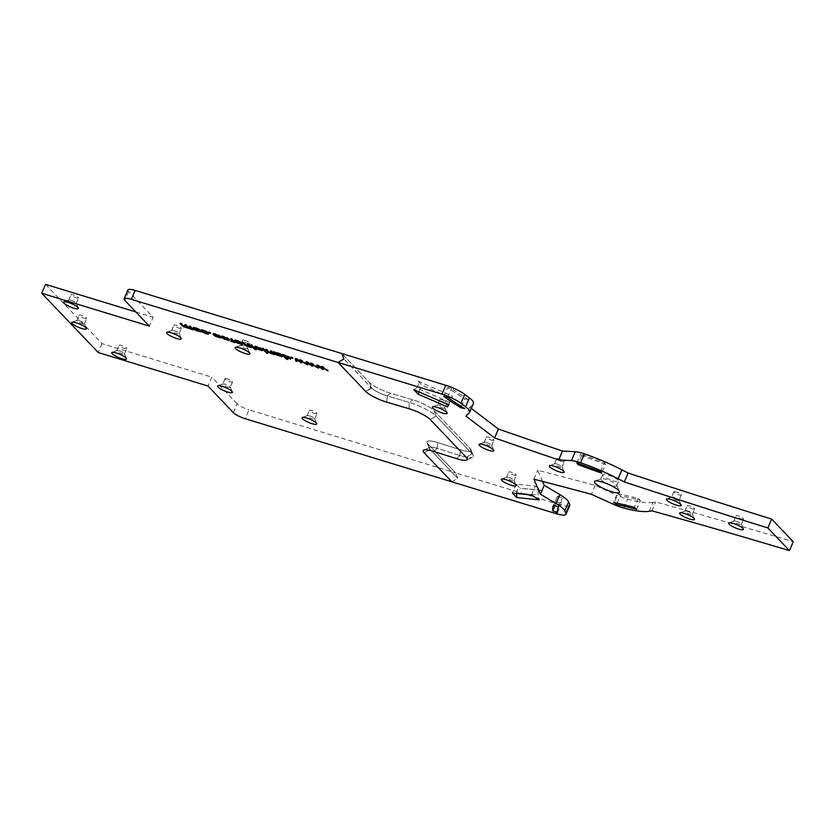 <?xml version="1.0" encoding="UTF-8"?>
<svg xmlns="http://www.w3.org/2000/svg" width="835" height="835" viewBox="0 0 835 835"><rect width="100%" height="100%" fill="white"/><g stroke="black" fill="none" stroke-linecap="round" stroke-linejoin="round"><path stroke-width="0.63" stroke-dasharray="4.17 3.13" d="M471.316 408.409L469.813 407.261L473.205 403.764A24.758 5.313 -156.9 0 0 473.455 403.399M649.202 511.302L652.991 502.409L655.715 501.95A2327.364 499.737 23.1 0 1 793.25 541.717M652.991 502.409A63.564 13.652 23.1 0 1 627.607 499.163A17.326 3.726 23.1 0 1 616.647 495.165L612.848 504.058M542.531 481.398L537.688 470.262A2327.364 499.737 23.1 0 1 595.23 485.417L616.647 495.165M555.828 513.567L559.617 504.674A17.326 3.726 -156.9 0 0 569.741 505.373M559.617 504.674L455.639 472.923L428.042 443.969A17.326 3.716 23.1 0 1 427.061 442.602A17.326 3.716 23.1 0 1 437.655 442.592L460.356 449.752A17.337 3.726 -156.9 0 0 470.961 449.731A17.337 3.726 -156.9 0 0 469.98 448.364L433.991 410.611A17.337 3.726 -156.9 0 0 412.74 399.808L390.655 393.285A17.326 3.716 23.1 0 1 369.404 382.482L341.807 353.529L369.404 382.482A17.326 3.716 23.1 0 0 390.655 393.285L412.74 399.808A17.337 3.726 -156.9 0 1 433.991 410.611L469.98 448.364A17.337 3.726 -156.9 0 1 470.961 449.731L473.309 455.524A21.867 4.697 -156.9 0 0 472.078 453.791L436.089 416.039A21.867 4.697 -156.9 0 0 409.275 402.407L387.189 395.884A12.796 2.745 23.1 0 1 371.502 387.91L343.895 358.956L371.502 387.91L369.404 382.482L371.502 387.91A12.796 2.745 23.1 0 0 387.189 395.884L390.655 393.285L387.189 395.884L409.275 402.407L412.74 399.808L409.275 402.407A21.867 4.697 -156.9 0 1 436.089 416.039L433.991 410.611L436.089 416.039L472.078 453.791L469.98 448.364L472.078 453.791A21.867 4.697 -156.9 0 1 473.309 455.524A21.867 4.697 -156.9 0 1 472.641 457.298A21.867 4.697 -156.9 0 0 473.309 455.524L470.961 449.731A17.337 3.726 -156.9 0 1 460.356 449.752L437.655 442.592A17.326 3.716 23.1 0 0 427.061 442.602A17.326 3.716 23.1 0 0 428.042 443.969L455.639 472.923L248.966 409.818L245.166 418.711M553.657 505.091L557.456 496.188A170.851 36.688 -156.9 0 0 557.091 496.919A170.851 36.688 -156.9 0 0 556.569 501.939L561.35 503.735A165.654 35.571 -156.9 0 1 561.872 498.965L558.49 506.908M557.456 496.188L562.352 498.036A165.654 35.571 -156.9 0 0 561.872 498.965M617.973 493.642L620.332 495.666A165.654 35.571 -156.9 0 1 640.455 500.447L638.117 498.453A170.851 36.688 -156.9 0 0 617.973 493.642L614.184 502.534M605.5 464.239A170.851 36.688 23.1 0 1 581.745 455.639L580.607 453.989A165.654 35.571 23.1 0 0 604.373 462.611L605.5 464.239L601.711 473.132M468.623 399.725A165.654 35.571 23.1 0 1 451.453 388.473L447.581 387.628A170.851 36.688 23.1 0 0 464.657 398.859L468.623 399.725L464.824 408.628M618.182 480.229A8.663 1.858 -156.9 0 0 609.602 475.512A8.663 1.858 -156.9 0 0 602.745 474.562A8.663 1.858 -156.9 0 0 609.988 479.666A8.663 1.858 -156.9 0 0 618.693 481.357A8.663 1.858 -156.9 0 0 618.182 480.229M491.585 440.128A4.081 0.877 -156.9 0 0 493.965 440.295A4.081 0.877 -156.9 0 0 488.84 437.248A4.081 0.877 -156.9 0 0 486.45 437.091A4.081 0.877 -156.9 0 0 491.585 440.128M561.892 461.598A4.081 0.877 -156.9 0 0 564.283 461.765A4.081 0.877 -156.9 0 0 559.147 458.718A4.081 0.877 -156.9 0 0 556.768 458.551A4.081 0.877 -156.9 0 0 561.892 461.598M741.209 518.817A4.081 0.877 -156.9 0 0 743.599 518.984A4.081 0.877 -156.9 0 0 738.464 515.947A4.081 0.877 -156.9 0 0 736.084 515.779A4.081 0.877 -156.9 0 0 741.209 518.817M531.446 495.04L535.235 486.147L516.187 484.154L520.09 488.245L541.414 490.228A3.716 2.975 96 0 0 538.168 495.134L539.316 499.883M535.235 486.147L542.447 490.583A3.716 2.975 96 0 0 541.414 490.228M442.174 399.84A4.081 0.877 23.1 0 1 447.299 402.877A4.081 0.877 23.1 0 1 444.919 402.71A4.081 0.877 23.1 0 1 439.784 399.673A4.081 0.877 23.1 0 1 442.174 399.84M513.88 475.042A4.081 0.877 -156.9 0 0 516.27 475.209A4.081 0.877 -156.9 0 0 511.135 472.172A4.081 0.877 -156.9 0 0 508.755 472.005A4.081 0.877 -156.9 0 0 513.88 475.042M676.204 491.992A4.081 0.877 -156.9 0 0 673.824 491.825A4.081 0.877 -156.9 0 0 678.949 494.863A4.081 0.877 -156.9 0 0 681.339 495.03A4.081 0.877 -156.9 0 0 676.204 491.992M692.246 508.807A4.081 0.877 -156.9 0 0 694.636 508.974A4.081 0.877 -156.9 0 0 689.501 505.937A4.081 0.877 -156.9 0 0 687.121 505.77A4.081 0.877 -156.9 0 0 692.246 508.807M448.729 404.871L452.413 396.145L448.364 404.714M449.679 402.324L416.54 387.889C418.512 385.718 418.993 383.474 417.97 381.136L421.873 385.227L451.213 398.013M451.85 481.816L457.737 478.351L455.639 472.923L457.737 478.351L430.129 449.397A12.796 2.745 23.1 0 1 429.409 448.395A12.796 2.745 23.1 0 1 429.795 447.351A12.796 2.745 23.1 0 1 437.237 448.374L459.939 455.534A21.867 4.697 -156.9 0 0 472.641 457.298A21.867 4.697 -156.9 0 1 459.939 455.534L460.356 449.752L459.939 455.534L437.237 448.374L437.655 442.592L437.237 448.374A12.796 2.745 23.1 0 0 429.795 447.351L423.794 450.096L429.795 447.351A12.796 2.745 23.1 0 0 429.409 448.395L427.061 442.602L429.409 448.395A12.796 2.745 23.1 0 0 430.129 449.397L428.042 443.969L430.129 449.397L457.737 478.351L451.85 481.816M469.813 407.261L466.014 416.164M555.004 505.592L556.569 501.939M557.561 512.627L561.35 503.735M558.552 506.928L562.352 498.036M581.745 455.639L578.394 463.498M576.818 462.893L580.607 453.989M600.584 471.504L604.373 462.611M638.117 498.453L634.329 507.346M617.138 503.171L620.332 495.666M636.656 509.34L640.455 500.447M651.926 510.843L655.715 501.95M595.23 485.417L591.441 494.31M461.4 406.478L464.657 398.859M443.782 396.531L447.581 387.628M447.664 397.377L451.453 388.473M533.889 479.165L537.688 470.262M616.282 484.686A8.663 1.858 23.1 0 1 616.762 485.344A8.663 1.858 23.1 0 1 616.794 485.803A8.663 1.858 23.1 0 1 608.089 484.112A8.663 1.858 23.1 0 1 600.856 479.008A8.663 1.858 23.1 0 1 601.21 478.716A8.663 1.858 23.1 0 1 608.59 480.292A8.663 1.858 23.1 0 1 616.282 484.686M371.293 387.503L371.888 388.15M486.565 442.592A4.081 0.877 23.1 0 1 491.679 445.41A4.081 0.877 23.1 0 1 491.69 445.629A4.081 0.877 23.1 0 1 487.588 444.836A4.081 0.877 23.1 0 1 484.175 442.425A4.081 0.877 23.1 0 1 484.342 442.289A4.081 0.877 23.1 0 1 486.565 442.592M556.872 464.062A4.081 0.877 23.1 0 1 561.986 466.88A4.081 0.877 23.1 0 1 562.007 467.099A4.081 0.877 23.1 0 1 557.905 466.306A4.081 0.877 23.1 0 1 554.482 463.895A4.081 0.877 23.1 0 1 554.659 463.759A4.081 0.877 23.1 0 1 556.872 464.062M736.188 521.28A4.081 0.877 23.1 0 1 741.303 524.109A4.081 0.877 23.1 0 1 741.313 524.317A4.081 0.877 23.1 0 1 737.211 523.524A4.081 0.877 23.1 0 1 733.798 521.113A4.081 0.877 23.1 0 1 733.965 520.977A4.081 0.877 23.1 0 1 736.188 521.28M416.54 387.889L413.816 389.663M419.013 391.928L421.873 385.227M516.656 493.495L516.656 492.89C516.948 489.957 517.888 488.308 519.485 487.932M516.187 484.154L512.398 493.057M508.859 477.505A4.081 0.877 23.1 0 1 513.974 480.334A4.081 0.877 23.1 0 1 513.995 480.553A4.081 0.877 23.1 0 1 509.893 479.749A4.081 0.877 23.1 0 1 506.48 477.338A4.081 0.877 23.1 0 1 506.647 477.202A4.081 0.877 23.1 0 1 508.859 477.505M676.674 500.207A4.081 0.877 -156.9 0 0 679.064 500.374A4.081 0.877 -156.9 0 0 679.043 500.155A4.081 0.877 -156.9 0 0 675.651 497.963A4.081 0.877 -156.9 0 0 671.716 497.023A4.081 0.877 -156.9 0 0 671.549 497.169A4.081 0.877 -156.9 0 0 676.674 500.207M687.226 511.27A4.081 0.877 23.1 0 1 692.34 514.099A4.081 0.877 23.1 0 1 692.351 514.318A4.081 0.877 23.1 0 1 688.249 513.515A4.081 0.877 23.1 0 1 684.836 511.103A4.081 0.877 23.1 0 1 685.003 510.968A4.081 0.877 23.1 0 1 687.226 511.27M442.633 408.054A4.081 0.877 -156.9 0 0 445.024 408.211A4.081 0.877 -156.9 0 0 445.013 408.002A4.081 0.877 -156.9 0 0 441.611 405.81A4.081 0.877 -156.9 0 0 437.676 404.871A4.081 0.877 -156.9 0 0 437.509 405.006A4.081 0.877 -156.9 0 0 442.633 408.054M127.901 289.922A12.379 2.662 -156.9 0 0 128.632 291.53L153.139 317.237L149.35 326.13M233.32 412.626L237.119 403.733A9.905 2.129 -156.9 0 0 248.966 409.818M237.119 403.733L211.777 377.149L207.978 386.041M45.549 284.38L102.047 343.644L211.777 377.149M135.823 311.946L153.139 317.237M84.22 318.219A4.081 0.877 -156.9 0 0 86.61 318.386A4.081 0.877 -156.9 0 0 81.486 315.338A4.081 0.877 -156.9 0 0 79.095 315.171A4.081 0.877 -156.9 0 0 84.22 318.219M76.11 297.824A4.081 0.877 -156.9 0 0 78.49 297.991A4.081 0.877 -156.9 0 0 73.365 294.943A4.081 0.877 -156.9 0 0 70.975 294.786A4.081 0.877 -156.9 0 0 76.11 297.824M124.3 348.372A4.081 0.877 -156.9 0 0 126.69 348.529A4.081 0.877 -156.9 0 0 121.555 345.492A4.081 0.877 -156.9 0 0 119.175 345.325A4.081 0.877 -156.9 0 0 124.3 348.372M244.905 340.377A4.081 0.877 23.1 0 1 250.041 343.415A4.081 0.877 23.1 0 1 247.651 343.248A4.081 0.877 23.1 0 1 242.526 340.21A4.081 0.877 23.1 0 1 244.905 340.377M314.534 413.408A4.081 0.877 -156.9 0 0 316.924 413.575A4.081 0.877 -156.9 0 0 311.799 410.528A4.081 0.877 -156.9 0 0 309.409 410.361A4.081 0.877 -156.9 0 0 314.534 413.408M227.412 378.892A4.081 0.877 -156.9 0 0 225.022 378.735A4.081 0.877 -156.9 0 0 230.157 381.772A4.081 0.877 -156.9 0 0 232.537 381.939A4.081 0.877 -156.9 0 0 227.412 378.892M179.055 328.176A4.081 0.877 -156.9 0 0 181.435 328.343A4.081 0.877 -156.9 0 0 176.31 325.295A4.081 0.877 -156.9 0 0 173.92 325.139A4.081 0.877 -156.9 0 0 179.055 328.176M371.387 388.358L365.615 391.375L371.189 388.108L370.239 387.127M371.398 388.317L370.124 387.148M371.074 388.171L370.667 387.544M371.377 388.306L370.855 387.764M371.283 388.317L370.479 387.356M371.21 388.306L370.886 387.774M371.199 388.212L370.197 387.158M370.97 388.056L370.563 387.45M311.048 363.549L310.724 362.693L312.092 363.11L317.477 367.003L312.039 363.569L312.801 365.573L312.207 365.396M310.443 363.361L310.724 362.693M310.38 364.686L310.662 364.018L311.476 364.655M307.343 362.421L307.624 361.753L310.662 364.018M305.986 362.004L306.268 361.336L307.624 361.753M306.466 362.15L306.268 361.336M307.854 364.811L307.614 363.987M307.468 362.515L308.136 364.154M311.309 365.052L307.583 362.254M312.52 366.241L312.801 365.573M311.977 364.759L312.259 364.091M317.185 367.671L317.477 367.003M311.81 363.778L312.092 363.11M291.394 357.547L290.935 356.649L293.012 357.724L291.519 357.265M290.653 357.317L290.935 356.649M292.73 358.392L293.012 357.724M292.146 357.777L292.427 357.109M272.064 350.888L271.782 351.556L270.759 350.491L272.064 350.888L275.08 354.061L273.41 353.268M270.467 351.159L270.759 350.491M272.293 353.529L272.586 352.861L271.344 352.631L271.062 353.299M270.049 352.923L270.342 352.255L271.344 352.631M269.267 352.506L269.548 351.838L270.342 352.255M265.499 349.646L265.78 348.978L266.793 350.042L267.096 349.374L269.548 351.838M265.78 348.978L267.096 349.374M268.891 352.213L267.638 350.919M269.966 352.892L268.995 351.984M271.354 353.382L270.123 352.516M273.452 353.309L271.511 353.017M274.798 354.718L275.08 354.061M263.463 349.02L262.451 347.955L263.766 348.362L266.782 351.525L265.478 351.128M262.169 348.623L262.451 347.955M266.501 352.193L266.782 351.525M263.484 349.03L263.766 348.362M252.191 344.824L251.909 345.492L250.886 344.427L252.191 344.824L256.355 349.187L255.061 348.79M250.594 345.095L250.886 344.427M256.074 349.855L256.355 349.187M248.851 343.801L248.569 344.469L247.536 343.404L248.851 343.801L251.867 346.963L250.197 346.181M247.254 344.072L247.536 343.404M249.08 346.442L249.362 345.773L248.131 345.544L247.838 346.212M246.836 345.836L247.118 345.168L248.131 345.544M246.043 345.419L246.335 344.751L247.118 345.168M243.59 342.955L243.872 342.287L246.335 344.751M242.286 342.548L242.567 341.88L243.872 342.287M243.58 342.945L242.567 341.88M245.678 345.126L244.425 343.832M246.753 345.794L245.772 344.897M248.141 346.295L246.909 345.429M250.229 346.222L248.298 345.93M251.585 347.631L251.867 346.963M227.767 339.928L227.934 338.749M226.483 339.709L226.765 339.041L228.049 339.26M224.563 338.906L224.845 338.238L226.765 339.041M223.613 337.872L224.845 338.238M227.631 338.666L223.78 337.486M223.175 336.682L221.546 336.14L222.016 335.753L227.078 337.413L229.218 338.906L229.166 339.855M224.218 336.996L223.31 336.38L222.684 337.288M226.108 337.747L224.396 336.599M227.673 338.582L226.275 337.371M221.703 337.288L221.985 336.63L227.757 338.384M221.87 337.34L221.985 336.63M224.114 338.624L223.603 337.904M227.047 339.855L222.12 336.766M228.007 339.709L227.203 339.49M229.301 340.054L229.218 338.906L228.926 339.574M226.796 338.071L227.078 337.413M223.696 336.829L223.978 336.161M221.734 336.421L222.016 335.753L221.411 336.474M219.469 337.392L219.636 336.223M218.185 337.173L218.478 336.505L219.762 336.724M216.265 336.369L216.557 335.701L218.478 336.505M215.816 336.098L215.493 334.95L216.557 335.701M219.344 336.129L215.493 334.95M214.887 334.146L213.259 333.614L213.729 333.217L218.78 334.877L220.92 336.38L220.868 337.319M215.921 334.47L215.012 333.843L214.397 334.762M217.82 335.211L216.098 334.063M219.375 336.056L217.977 334.835M213.405 334.762L213.687 334.094L219.459 335.858M213.572 334.814L213.687 334.094M218.749 337.33L213.823 334.23M219.709 337.173L218.906 336.954M221.004 337.517L220.92 336.38L220.638 337.048M218.499 335.545L218.78 334.877M215.399 334.292L215.68 333.624M213.436 333.885L213.729 333.217L213.113 333.937M190.808 326.078L190.526 326.746L189.503 325.681L190.808 326.078L193.824 329.24L187.562 327.059M189.211 326.349L189.503 325.681M190.85 328.729L191.486 327.915M189.942 328.531L191.131 328.061M188.72 328.04L189.002 327.372L190.223 327.863M187.885 327.404L188.178 326.736L189.002 327.372M185.934 325.347L186.215 324.679L188.178 326.736M184.618 324.951L184.9 324.283L186.215 324.679M185.913 325.347L184.9 324.283M186.508 327.33L186.79 326.662L185.652 326.475L185.37 327.143M184.493 326.809L184.785 326.141L185.652 326.475M183.815 326.443L184.107 325.775L184.785 326.141M180.047 323.552L180.329 322.884L181.341 323.949L181.633 323.281L184.107 325.775M180.329 322.884L181.633 323.281M183.669 326.328L182.395 325.055M185.641 327.216L183.784 326.047M187.624 327.122L185.798 326.85M193.543 329.908L193.824 329.24M241.138 343.968L241.2 342.59L236.43 340.492L238.173 342.308L241.419 343.3M239.791 343.769L240.073 343.101M237.881 342.976L238.173 342.308M236.388 341.891L236.67 341.223M240.094 342.141L240.376 341.473L242.547 342.997L242.494 343.936M237.067 340.91L237.349 340.242L240.376 341.473M235.376 340.534L235.668 339.866L237.349 340.242M234.593 340.68L235.668 339.866M237.349 342.653L234.875 340.012M240.344 343.916L237.484 342.329M241.284 343.759L240.501 343.55M242.557 344.03L242.547 342.997L242.265 343.665M289.296 358.674L289.286 357.265L284.839 355.261L286.603 357.098L289.578 358.017M288.117 358.528L288.399 357.86M286.311 357.756L286.603 357.098M284.798 356.618L285.079 355.95M285.372 357.14L284.474 356.201M283.775 355.48L282.418 354.05L287.637 355.741L290.632 357.683L290.789 359.092M282.136 354.718L282.418 354.05M287.605 359.488L287.887 358.82L286.593 358.424M286.207 357.693L287.887 358.82M287.397 358.267L286.395 357.255M288.795 358.685L287.584 357.839M290.35 358.351L290.632 357.683M289.108 357.359L289.39 356.691M287.344 356.409L287.637 355.741M285.445 355.679L285.737 355.011M283.733 355.491L284.015 354.823M283.357 355.094L283.639 354.426M203.636 330.712L202.707 330.117L202.331 331.171M205.483 331.464L203.813 330.316M207.059 332.34L205.64 331.077M207.101 333.582L207.122 332.184M205.765 333.384L206.047 332.716L207.383 332.914M204.491 332.883L204.784 332.215L206.047 332.716M203.396 332.205L203.677 331.537L204.784 332.215M202.195 331.892L202.477 331.224L203.677 331.537M204.053 332.643L202.477 331.224M206.36 333.541L204.21 332.278M208.614 334.021L208.896 333.353L206.516 333.175M208.176 333.248L208.458 332.58L208.896 333.353M206.047 331.735L206.328 331.067L208.458 332.58M203.093 330.535L203.375 329.867L206.328 331.067M201.245 330.19L201.538 329.522L203.375 329.867M201.778 330.222L201.538 329.522L201.193 330.201M209.303 332.487L208.844 331.589L210.911 332.654L209.418 332.194M208.552 332.257L208.844 331.589M210.629 333.322L210.911 332.654M210.044 332.706L210.337 332.048M232.276 338.739L231.994 339.407L230.961 338.342L232.276 338.739L235.293 341.901L230.992 340.523L232.923 340.555M230.679 339.01L230.961 338.342M232.433 341.369L232.714 340.701M231.754 341.244L232.046 340.576M230.69 340.826L230.971 340.158M235.011 342.569L235.293 341.901M199.69 331.307L199.753 329.929L194.983 327.831L196.716 329.648L199.972 330.639M198.344 331.119L198.626 330.451M196.434 330.316L196.716 329.648M194.931 329.23L195.223 328.562M198.646 329.481L198.928 328.813L201.099 330.347L201.037 331.276M195.609 328.249L195.901 327.581L198.928 328.813M193.929 327.873L194.211 327.205L195.901 327.581M193.146 328.019L194.211 327.205M195.891 329.992L193.428 327.351M198.897 331.255L196.037 329.668M199.836 331.109L199.054 330.89M201.11 331.37L201.099 330.347L200.817 331.015M260.927 350.053L261.094 348.884M259.643 349.834L259.935 349.166L261.219 349.385M257.733 349.03L258.015 348.362L259.935 349.166M256.783 348.007L258.015 348.362M260.802 348.79L256.95 347.611M256.345 346.807L254.717 346.264L255.186 345.878L260.238 347.537L262.378 349.04L262.326 349.98M257.389 347.12L256.47 346.504L255.854 347.423M259.278 347.871L257.556 346.723M260.833 348.717L259.435 347.496M254.863 347.423L255.155 346.755L260.917 348.508M255.03 347.475L255.155 346.755M257.274 348.759L256.773 348.028M260.207 349.98L255.28 346.89M261.167 349.834L260.363 349.614M262.461 350.178L262.378 349.04L262.096 349.708M259.956 348.205L260.238 347.537M256.856 346.953L257.138 346.285M254.905 346.546L255.186 345.878L254.571 346.598M266.501 352.61L266.031 351.712L267.931 352.725L266.615 352.328M265.749 352.37L266.031 351.712M267.649 353.393L267.931 352.725M267.054 352.777L267.336 352.109M276.385 352.996L280.278 354.186L276.448 352.84M279.642 354.865L279.923 354.197M276.656 354.176L276.938 353.508M280.894 356.232L281.385 355.292L282.731 355.752L280.174 355.658L276.041 353.549M279.662 355.94L279.944 355.272L281.385 355.292L281.103 355.961M277.992 355.303L278.274 354.635L279.944 355.272M277.178 354.729L277.46 354.061L278.274 354.635M281.28 355.032L277.335 353.925M281.458 355.407L281.364 354.844M280.007 354.207L280.299 353.539L281.604 354.395M277.805 353.351L278.097 352.683L280.299 353.539M276.469 353.017L276.75 352.349L278.097 352.683M275.404 352.944L276.75 352.349M274.767 352.474L275.049 351.806L275.686 352.276M273.4 352.057L273.682 351.389L275.049 351.806M274.193 352.297L273.682 351.389M275.456 352.944L274.381 351.869M276.573 354.092L277.241 354.791M300.276 360.261L299.953 359.405L301.32 359.822L306.706 363.716L301.268 360.282L302.03 362.286L301.435 362.098M299.671 360.073L299.953 359.405M299.608 361.398L299.89 360.73L300.704 361.367M296.571 359.133L296.853 358.465L299.89 360.73M295.214 358.716L295.496 358.048L296.853 358.465M295.694 358.862L295.496 358.048M297.083 361.524L296.842 360.699M296.696 359.227L297.364 360.856M300.537 361.764L296.811 358.956M301.748 362.954L302.03 362.286M301.205 361.471L301.498 360.803M306.424 364.384L306.706 363.716M301.038 360.49L301.32 359.822M321.819 366.836L321.496 365.98L322.863 366.398L328.249 370.291L322.811 366.857L323.573 368.861L322.978 368.684M321.204 366.648L321.496 365.98M321.151 367.974L321.433 367.306L322.247 367.943M318.114 365.709L318.396 365.041L321.433 367.306M316.747 365.292L317.039 364.624L318.396 365.041M317.237 365.438L317.039 364.624M318.626 368.11L318.386 367.275M318.239 365.803L318.907 367.442M322.08 368.339L318.354 365.542M323.281 369.529L323.573 368.861M322.748 368.047L323.03 367.379M327.957 370.959L328.249 370.291M322.581 367.066L322.863 366.398M309.524 415.872A4.081 0.877 23.1 0 1 314.628 418.69A4.081 0.877 23.1 0 1 314.649 418.909A4.081 0.877 23.1 0 1 310.547 418.116A4.081 0.877 23.1 0 1 307.134 415.705A4.081 0.877 23.1 0 1 307.301 415.569A4.081 0.877 23.1 0 1 309.524 415.872M79.2 320.682A4.081 0.877 23.1 0 1 84.314 323.5A4.081 0.877 23.1 0 1 84.335 323.719A4.081 0.877 23.1 0 1 80.233 322.926A4.081 0.877 23.1 0 1 76.82 320.515A4.081 0.877 23.1 0 1 76.987 320.379A4.081 0.877 23.1 0 1 79.2 320.682M227.882 387.106A4.081 0.877 -156.9 0 0 230.262 387.273A4.081 0.877 -156.9 0 0 230.251 387.054A4.081 0.877 -156.9 0 0 226.849 384.862A4.081 0.877 -156.9 0 0 222.914 383.933A4.081 0.877 -156.9 0 0 222.747 384.069A4.081 0.877 -156.9 0 0 227.882 387.106M174.035 330.639A4.081 0.877 23.1 0 1 179.149 333.457A4.081 0.877 23.1 0 1 179.16 333.676A4.081 0.877 23.1 0 1 175.058 332.883A4.081 0.877 23.1 0 1 171.645 330.472A4.081 0.877 23.1 0 1 171.812 330.336A4.081 0.877 23.1 0 1 174.035 330.639M102.047 343.644L98.248 352.537M71.09 300.287A4.081 0.877 23.1 0 1 76.204 303.105A4.081 0.877 23.1 0 1 76.215 303.324A4.081 0.877 23.1 0 1 72.113 302.531A4.081 0.877 23.1 0 1 68.7 300.12A4.081 0.877 23.1 0 1 68.867 299.984A4.081 0.877 23.1 0 1 71.09 300.287M119.28 350.836A4.081 0.877 23.1 0 1 124.394 353.654A4.081 0.877 23.1 0 1 124.405 353.873A4.081 0.877 23.1 0 1 120.303 353.08A4.081 0.877 23.1 0 1 116.89 350.669A4.081 0.877 23.1 0 1 117.057 350.533A4.081 0.877 23.1 0 1 119.28 350.836M245.375 348.592A4.081 0.877 -156.9 0 0 247.755 348.759A4.081 0.877 -156.9 0 0 247.745 348.539A4.081 0.877 -156.9 0 0 244.342 346.348A4.081 0.877 -156.9 0 0 240.407 345.408A4.081 0.877 -156.9 0 0 240.24 345.544A4.081 0.877 -156.9 0 0 245.375 348.592M542.447 490.583L520.09 488.245M417.97 381.136L452.413 396.145M469.406 412.667L473.205 403.764M623.818 508.066L627.607 499.163M516.656 492.89L538.168 495.134M424.243 452.873L430.129 449.397L424.243 452.873M433.866 451.484L437.237 448.374L433.866 451.484M456.568 458.645L459.939 455.534L456.568 458.645M466.191 457.267L472.078 453.791L466.191 457.267M430.202 419.514L436.089 416.039L430.202 419.514M408.941 408.701L409.275 402.407L408.941 408.701M386.855 402.178L387.189 395.884L386.855 402.178M128.632 291.53L124.832 300.423M307.437 363.392L307.718 362.724M268.64 351.963L268.933 351.295M245.427 344.876L245.709 344.208M183.251 325.942L183.533 325.274M278.598 354.624L278.89 353.957M276.469 353.977L276.75 353.309M296.665 360.104L296.947 359.436M318.208 366.68L318.49 366.012M557.091 496.919L553.302 505.822M601.21 478.716L594.958 481.054M616.762 485.344L619.393 491.471M616.794 485.803L618.693 481.357M600.856 479.008L602.745 474.562M484.342 442.289L479.342 444.157M491.679 445.41L493.788 450.315M491.69 445.629L493.965 440.295M484.175 442.425L486.45 437.091M554.659 463.759L549.66 465.627M561.986 466.88L564.095 471.785M562.007 467.099L564.283 461.765M554.482 463.895L556.768 458.551M733.965 520.977L728.965 522.846M741.303 524.109L743.411 529.004M741.313 524.317L743.599 518.984M733.798 521.113L736.084 515.779M506.647 477.202L501.647 479.071M513.974 480.334L516.082 485.239M513.995 480.553L516.27 475.209M506.48 477.338L508.755 472.005M466.64 460.043L472.641 457.298L466.64 460.043M671.716 497.023L666.716 498.902M679.043 500.155L681.151 505.06M673.824 491.825L671.549 497.169M681.339 495.03L679.064 500.374M685.003 510.968L680.003 512.836M692.34 514.099L694.449 519.005M692.351 514.318L694.636 508.974M684.836 511.103L687.121 505.77M437.676 404.871L432.676 406.739M445.013 408.002L447.122 412.897M439.784 399.673L437.509 405.006M447.299 402.877L445.024 408.211M229.625 339.636L229.343 340.304M221.546 335.91L221.265 336.578M222.987 336.505L222.705 337.163M221.327 337.1L221.045 337.768M213.259 333.374L212.967 334.042M214.699 333.969L214.407 334.637M236.326 340.628L236.044 341.296M242.975 343.717L242.682 344.385M284.745 355.386L284.464 356.054M291.05 358.486L290.757 359.154M201.172 329.689L200.88 330.357M202.519 330.232L202.237 330.9M194.868 327.967L194.586 328.635M201.517 331.057L201.235 331.725M262.785 349.761L262.503 350.429M254.717 346.034L254.424 346.702M256.157 346.629L255.865 347.297M280.299 354.155L280.007 354.823M282.783 356.002L282.501 356.67M281.405 355.47L281.124 356.138M307.301 415.569L302.301 417.437M314.628 418.69L316.747 423.595M314.649 418.909L316.924 413.575M307.134 415.705L309.409 410.361M76.987 320.379L71.987 322.247M84.314 323.5L86.422 328.405M84.335 323.719L86.61 318.386M76.82 320.515L79.095 315.171M222.914 383.933L217.914 385.801M230.251 387.054L232.36 391.959M225.022 378.735L222.747 384.069M232.537 381.939L230.262 387.273M171.812 330.336L166.812 332.205M179.149 333.457L181.258 338.363M179.16 333.676L181.435 328.343M171.645 330.472L173.92 325.139M76.215 303.324L78.49 297.991M68.7 300.12L70.975 294.786M68.867 299.984L63.867 301.852M76.204 303.105L78.313 308.011M124.405 353.873L126.69 348.529M116.89 350.669L119.175 345.325M117.057 350.533L112.057 352.401M124.394 353.654L126.502 358.559M240.407 345.408L235.407 347.276M247.745 348.539L249.853 353.445M242.526 340.21L240.24 345.544M250.041 343.415L247.755 348.759"/><path stroke-width="1.25" d="M445.786 385.279L441.986 394.172A17.326 3.726 23.1 0 1 460.91 403.253L464.709 394.35A17.326 3.726 -156.9 0 0 445.786 385.279L135.134 290.423A12.379 2.662 -156.9 0 0 127.901 289.922L124.102 298.826A12.379 2.662 23.1 0 1 131.335 299.316L135.134 290.423M441.986 394.172L338.008 362.421L343.895 358.956L341.807 353.529L343.895 358.956L338.008 362.421L365.615 391.375A17.326 3.716 -156.9 0 0 386.855 402.178L408.941 408.701A17.337 3.726 23.1 0 1 430.202 419.514L466.191 457.267A17.337 3.726 23.1 0 1 466.64 460.043A17.337 3.726 23.1 0 1 456.568 458.645L433.866 451.484A17.326 3.716 -156.9 0 0 423.794 450.096A17.326 3.716 -156.9 0 0 424.243 452.873L451.85 481.816L245.166 418.711A9.905 2.129 23.1 0 1 233.32 412.626L207.978 386.041L98.248 352.537L41.75 293.283L149.35 326.13L124.832 300.423A12.379 2.662 23.1 0 1 124.102 298.826M469.406 397.93L465.606 406.833A24.758 5.313 23.1 0 1 469.656 412.292L473.455 403.399A24.758 5.313 -156.9 0 0 469.406 397.93L464.709 394.35M471.316 408.409L498.391 429.054A2327.364 499.737 -156.9 0 0 562.456 451.036L575.231 451.725L571.443 460.628A17.326 3.726 23.1 0 1 580.638 462.778A63.564 13.652 23.1 0 1 618.14 478.737L621.939 469.834A63.564 13.652 -156.9 0 0 584.427 453.875A17.326 3.726 -156.9 0 0 575.231 451.725M621.939 469.834L628.15 473.027A2327.364 499.737 -156.9 0 0 771.644 519.067L793.25 541.717L789.451 550.62A2327.364 499.737 -156.9 0 0 651.926 510.843L649.202 511.302A63.564 13.652 -156.9 0 1 623.818 508.066A17.326 3.726 -156.9 0 1 612.848 504.058L591.441 494.31A2327.364 499.737 -156.9 0 0 533.889 479.165L540.443 494.226L544.232 485.323L542.531 481.398M569.679 504.444L565.879 513.337A17.326 3.726 23.1 0 1 565.953 514.266L569.741 505.373A17.326 3.726 -156.9 0 0 569.679 504.444L568.593 501.971A24.758 5.313 -156.9 0 0 559.826 494.623L544.232 485.323M565.953 514.266A17.326 3.726 23.1 0 1 555.828 513.567L451.85 481.816L424.243 452.873A17.326 3.716 -156.9 0 1 423.794 450.096A17.326 3.716 -156.9 0 1 433.866 451.484L456.568 458.645A17.337 3.726 23.1 0 0 466.64 460.043A17.337 3.726 23.1 0 0 466.191 457.267L430.202 419.514A17.337 3.726 23.1 0 0 408.941 408.701L386.855 402.178A17.326 3.716 -156.9 0 1 365.615 391.375L338.008 362.421L131.335 299.316M465.606 406.833L460.91 403.253M565.879 513.337L564.804 510.863L568.593 501.971M540.443 494.226L556.037 503.515A24.758 5.313 23.1 0 1 564.804 510.863M469.656 412.292A24.758 5.313 23.1 0 1 469.406 412.667L466.014 416.164L494.591 437.947L498.391 429.054M558.49 506.908L558.083 507.857A165.654 35.571 -156.9 0 1 558.552 506.928L553.657 505.091A170.851 36.688 -156.9 0 0 553.302 505.822A170.851 36.688 -156.9 0 0 552.77 510.832L555.004 505.592M552.77 510.832L557.561 512.627A165.654 35.571 -156.9 0 1 558.083 507.857M601.711 473.132A170.851 36.688 23.1 0 1 577.956 464.542L576.818 462.893A165.654 35.571 23.1 0 0 600.584 471.504L601.711 473.132M578.394 463.498L577.956 464.542M628.15 473.027L624.35 481.931L618.14 478.737M571.443 460.628L558.667 459.928L562.456 451.036M789.451 550.62L767.856 527.96L771.644 519.067M767.856 527.96A2327.364 499.737 23.1 0 1 624.35 481.931M558.667 459.928A2327.364 499.737 23.1 0 1 494.591 437.947M616.543 504.559A165.654 35.571 -156.9 0 1 636.656 509.34L634.329 507.346A170.851 36.688 -156.9 0 0 614.184 502.534L616.543 504.559L617.138 503.171M460.857 407.751L464.824 408.628A165.654 35.571 23.1 0 1 447.664 397.377L443.782 396.531A170.851 36.688 23.1 0 0 460.857 407.751L461.4 406.478M676.486 505.154A8.047 1.733 23.1 0 1 668.689 501.626A8.047 1.733 23.1 0 1 666.716 498.902A8.047 1.733 23.1 0 1 674.461 500.739A8.047 1.733 23.1 0 1 681.151 505.06A8.047 1.733 23.1 0 1 676.486 505.154M684.376 513.442A8.047 1.733 23.1 0 1 694.449 519.005A8.047 1.733 23.1 0 1 686.401 517.857A8.047 1.733 23.1 0 1 680.003 512.836A8.047 1.733 23.1 0 1 684.376 513.442M506.01 479.676A8.047 1.733 23.1 0 1 516.082 485.239A8.047 1.733 23.1 0 1 508.035 484.091A8.047 1.733 23.1 0 1 501.647 479.071A8.047 1.733 23.1 0 1 506.01 479.676M442.446 413.001A8.047 1.733 -156.9 0 0 447.122 412.897A8.047 1.733 -156.9 0 0 440.431 408.586A8.047 1.733 -156.9 0 0 432.676 406.739A8.047 1.733 -156.9 0 0 434.649 409.474A8.047 1.733 -156.9 0 0 442.446 413.001M516.656 497.524L512.398 493.057L531.446 495.04L539.316 499.883L516.656 497.524L516.656 493.495M447.424 406.916L448.729 404.871L413.816 389.663L418.074 394.13L447.424 406.916L448.364 404.714M733.339 523.441A8.047 1.733 23.1 0 1 743.411 529.004A8.047 1.733 23.1 0 1 735.364 527.866A8.047 1.733 23.1 0 1 728.965 522.846A8.047 1.733 23.1 0 1 733.339 523.441M554.022 466.222A8.047 1.733 23.1 0 1 564.095 471.785A8.047 1.733 23.1 0 1 556.047 470.648A8.047 1.733 23.1 0 1 549.66 465.627A8.047 1.733 23.1 0 1 554.022 466.222M483.715 444.752A8.047 1.733 23.1 0 1 493.788 450.315A8.047 1.733 23.1 0 1 485.74 449.178A8.047 1.733 23.1 0 1 479.342 444.157A8.047 1.733 23.1 0 1 483.715 444.752M618.641 490.427A13.621 2.922 -156.9 0 0 606.554 483.538A13.621 2.922 -156.9 0 0 594.958 481.054A13.621 2.922 -156.9 0 0 605.782 489.54A13.621 2.922 -156.9 0 0 619.393 491.471A13.621 2.922 -156.9 0 0 618.641 490.427M418.074 394.13L419.013 391.928M68.24 302.447A8.047 1.733 23.1 0 1 78.313 308.011A8.047 1.733 23.1 0 1 70.265 306.873A8.047 1.733 23.1 0 1 63.867 301.852A8.047 1.733 23.1 0 1 68.24 302.447M116.43 352.996A8.047 1.733 23.1 0 1 126.502 358.559A8.047 1.733 23.1 0 1 118.455 357.422A8.047 1.733 23.1 0 1 112.057 352.401A8.047 1.733 23.1 0 1 116.43 352.996M76.361 322.842A8.047 1.733 23.1 0 1 86.422 328.405A8.047 1.733 23.1 0 1 78.375 327.268A8.047 1.733 23.1 0 1 71.987 322.247A8.047 1.733 23.1 0 1 76.361 322.842M171.185 332.8A8.047 1.733 23.1 0 1 181.258 338.363A8.047 1.733 23.1 0 1 173.21 337.225A8.047 1.733 23.1 0 1 166.812 332.205A8.047 1.733 23.1 0 1 171.185 332.8M227.694 392.064A8.047 1.733 23.1 0 1 219.887 388.536A8.047 1.733 23.1 0 1 217.914 385.801A8.047 1.733 23.1 0 1 225.669 387.638A8.047 1.733 23.1 0 1 232.36 391.959A8.047 1.733 23.1 0 1 227.694 392.064M306.675 418.032A8.047 1.733 23.1 0 1 316.747 423.595A8.047 1.733 23.1 0 1 308.7 422.458A8.047 1.733 23.1 0 1 302.301 417.437A8.047 1.733 23.1 0 1 306.675 418.032M245.187 353.539A8.047 1.733 -156.9 0 0 249.853 353.445A8.047 1.733 -156.9 0 0 243.162 349.124A8.047 1.733 -156.9 0 0 235.407 347.276A8.047 1.733 -156.9 0 0 237.38 350.011A8.047 1.733 -156.9 0 0 245.187 353.539M321.966 368.611L321.204 366.648L322.581 367.066L327.957 370.959L322.529 367.525L323.281 369.529L318.072 366.21L318.626 368.11L317.352 367.713L316.747 365.292L321.966 368.611L321.819 366.836M300.423 362.025L299.671 360.073L301.038 360.49L306.424 364.384L300.986 360.939L301.748 362.954L296.529 359.624L297.083 361.524L295.809 361.137L295.214 358.716L300.423 362.025L300.276 360.261M279.662 355.94L282.449 356.42L277.053 355.23L273.4 352.057L280.007 354.207L281.082 355.512L277.053 354.593L279.662 355.94M266.334 352.996L267.649 353.393L266.501 352.61M257.274 347.391L254.435 346.932L256.856 346.953L259.956 348.205L262.274 350.637L257.138 349.072L254.999 347.558L260.635 349.176L257.389 347.12M256.345 346.807L255.854 347.423M195.609 328.249L198.646 329.481L200.817 331.015L200.859 331.954L195.745 330.336L193.616 328.844L193.146 328.019L195.609 328.249M200.817 331.015L200.859 331.954L201.11 331.37M232.255 340.67L230.679 339.01L231.994 339.407L235.011 342.569L230.71 341.191L232.641 341.223L231.984 339.407M232.433 341.369L232.548 340.002M209.136 332.862L210.629 333.322L209.303 332.487M203.531 330.984L200.984 330.712L203.093 330.535L206.047 331.735L208.614 334.021L206.235 333.843L202.195 331.892L207.101 333.582L203.636 330.712M202.581 330.399L202.331 331.171M207.101 333.582L207.059 332.34M286.301 359.092L282.136 354.718L287.344 356.409L290.789 359.092L286.113 357.923L287.605 359.488L286.301 359.092L286.582 358.424L285.372 357.14M290.789 359.092L288.941 358.34M237.067 340.91L242.265 343.665L242.317 344.605L237.203 342.987L235.063 341.505L234.593 340.68L237.067 340.91M242.265 343.665L242.317 344.605L242.557 344.03M190.777 327.988L189.211 326.349L190.526 326.746L193.543 329.908L183.502 326.715L180.047 323.552L185.37 327.143L186.508 327.33L186.372 326.788L184.618 324.951L189.942 328.531L191.194 328.583L190.516 326.746M186.508 327.33L185.913 325.347M190.85 328.729L191.058 327.32M215.816 334.731L212.967 334.282L215.399 334.292L218.499 335.545L220.816 337.977L215.68 336.411L213.541 334.898L219.177 336.526L215.921 334.47M214.887 334.146L214.397 334.762M224.104 337.267L221.265 336.808L226.796 338.071L229.103 340.513L223.968 338.947L221.828 337.434L227.464 339.052L224.218 336.996M223.175 336.682L222.684 337.288M249.08 346.442L247.254 344.072L248.569 344.469L251.585 347.631L248.005 346.598L244.707 345.043L242.286 342.548L247.838 346.212L249.08 346.442L248.559 344.469M254.758 349.458L250.594 345.095L251.909 345.492L256.074 349.855L254.758 349.458L255.051 348.79L251.899 345.492M265.186 351.786L262.169 348.623L263.484 349.03L266.501 352.193L265.186 351.786L265.467 351.117L263.463 349.02M272.293 353.529L270.467 351.159L271.782 351.556L274.798 354.718L271.229 353.685L267.92 352.13L265.499 349.646L271.062 353.299L272.293 353.529L271.772 351.556M291.238 357.933L292.73 358.392L291.394 357.547M311.194 365.323L310.443 363.361L311.81 363.778L317.185 367.671L311.758 364.237L312.52 366.241L307.301 362.922L307.854 364.811L306.581 364.425L305.986 362.004L311.194 365.323L311.048 363.549M41.75 293.283L45.549 284.38L135.823 311.946M306.581 364.425L306.466 362.15M307.614 363.987L306.863 363.757M311.163 365.824L311.309 365.052M312.207 365.396L311.455 365.156M272.586 352.861L272.408 352.224L272.586 352.861M267.92 352.13L268.192 351.493L266.793 350.042M273.473 353.247L271.511 353.017M273.191 353.915L273.452 353.309M273.619 354.364L273.88 353.758M249.362 345.773L249.185 345.126L249.362 345.773M244.707 345.043L244.979 344.406L243.58 342.945M250.26 346.16L248.298 345.93M249.978 346.828L250.229 346.222M250.406 347.276L250.657 346.671M223.498 338.154L227.767 339.928L223.613 337.872M227.767 339.928L228.08 338.853M229.395 339.845L227.203 339.49M215.2 335.618L218.185 337.173L219.521 336.943L215.211 335.315M219.469 337.392L219.782 336.317M221.098 337.309L218.906 336.954M186.79 326.662L186.654 326.12L186.79 326.662M182.113 325.723L182.395 325.055L181.341 323.949M187.666 327.017L185.798 326.85M187.374 327.685L187.624 327.122M191.33 329.188L191.622 328.52L190.38 328.238M192.227 328.447L191.622 328.52M191.946 329.115L192.207 328.51M192.363 329.554L192.624 328.948M241.138 343.968L239.405 342.152L236.148 341.16L239.791 343.769L241.138 343.968L241.138 342.747M236.43 340.492L236.67 341.223M236.388 341.891L236.347 340.711M241.419 343.3L241.2 342.59L241.419 343.3M235.063 341.505L234.875 340.012M236.044 341.442L235.345 340.837M242.599 343.936L240.501 343.55M289.296 358.674L287.511 356.837L284.558 355.929L288.117 358.528L289.296 358.674L289.213 357.432M284.839 355.261L285.079 355.95M284.798 356.618L284.745 355.501M289.578 358.017L289.286 357.265L289.578 358.017M284.474 356.201L283.775 355.48M291.071 358.424L290.476 358.664M207.383 332.914L207.122 332.184L207.383 332.914M207.905 334.209L208.186 333.541L206.516 333.175M208.896 333.353L208.186 333.541M202.425 330.441L201.778 330.222M232.955 341.922L233.247 341.254L232.506 341.108M233.372 341.734L233.633 341.129M233.831 342.214L234.082 341.609M199.69 331.307L197.947 329.491L194.701 328.499L198.344 331.119L199.69 331.307L199.68 330.096M194.983 327.831L195.223 328.562M194.931 329.23L194.889 328.051M199.972 330.639L199.753 329.929L199.972 330.639M193.616 328.844L193.428 327.351M194.597 328.781L193.897 328.176M201.151 331.286L199.054 330.89M256.658 348.279L260.927 350.053L256.783 348.007M260.927 350.053L261.24 348.978M262.555 349.969L260.363 349.614M276.166 353.508L279.996 354.854L276.166 353.508L276.385 352.996M279.996 354.854L280.101 354.249M280.299 355.397L280.591 354.729L279.495 354.457M281.364 354.844L280.591 354.729M276.302 354.739L275.456 352.944M277.335 354.562L276.583 354.071M281.541 356.754L281.781 356.19M295.809 361.137L295.694 358.862M296.842 360.699L296.091 360.469M300.391 362.536L300.537 361.764M301.435 362.098L300.683 361.868M317.352 367.713L317.237 365.438M318.386 367.275L317.634 367.045M321.934 369.122L322.08 368.339M322.978 368.684L322.226 368.454M559.826 494.623L556.037 503.515M580.638 462.778L584.427 453.875M267.357 351.587L267.638 350.919M244.133 344.5L244.425 343.832M275.08 353.508L275.341 352.892M275.759 354.217L276.041 353.549M272.732 352.735L272.44 353.403M249.508 345.638L249.227 346.306M228.247 339.135L227.965 339.803M222.987 336.505L222.705 337.163M219.949 336.599L219.668 337.267M214.699 333.969L214.407 334.637M191.465 327.978L191.184 328.635M186.915 326.548L186.633 327.216M236.326 340.628L236.044 341.296M241.534 343.164L241.252 343.832M284.745 355.386L284.464 356.054M289.651 357.902L289.369 358.57M207.477 332.789L207.195 333.457M202.519 330.232L202.237 330.9M232.913 340.638L232.631 341.296M194.868 327.967L194.586 328.635M200.087 330.503L199.805 331.171M261.418 349.26L261.125 349.928M256.157 346.629L255.865 347.297M280.299 354.155L280.007 354.823M281.405 355.47L281.124 356.138"/></g></svg>
